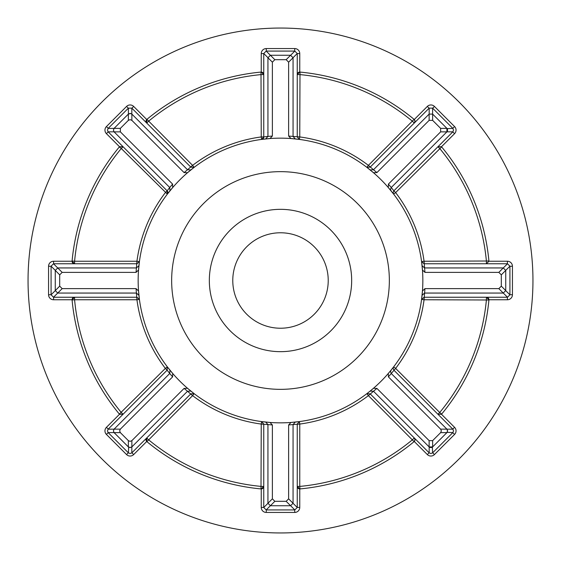 <?xml version="1.0" encoding="UTF-8"?>
<svg xmlns="http://www.w3.org/2000/svg" width="561" height="561" viewBox="0 0 561 561"><rect width="100%" height="100%" fill="white"/><g stroke="black" fill="none" stroke-linecap="round" stroke-linejoin="round"><path stroke-width="0.84" d="M452.825 429.137A2.51 2.51 0 0 0 452.79 429.109L454.571 427.335A5.021 5.021 0 0 1 454.571 434.438L434.438 454.571A5.021 5.021 0 0 1 427.335 454.571L414.263 441.5A2.51 2.51 0 0 1 414.088 441.654L368.402 395.638A144.857 144.857 0 0 1 299.756 424.067L299.427 421.577L297.246 424.067L297.246 507.41L299.756 507.41A5.021 5.021 0 0 1 294.735 512.438L266.265 512.438A5.021 5.021 0 0 1 261.244 507.41L261.244 488.933A2.51 2.51 0 0 1 261.005 488.919L261.244 424.067A144.857 144.857 0 0 1 192.598 395.638L194.12 393.64L190.824 393.857L131.891 452.79L133.665 454.571A5.021 5.021 0 0 1 126.562 454.571L106.429 434.438A5.021 5.021 0 0 1 106.429 427.335L119.5 414.263A2.51 2.51 0 0 1 119.346 414.088L165.362 368.402A144.857 144.857 0 0 1 136.933 299.756L74.585 299.756A206.82 206.82 0 0 0 121.274 412.489L123.055 414.263A2.51 2.51 0 0 1 122.922 414.383A2.51 2.51 0 0 0 123.055 414.263L119.5 414.263M452.825 128.371A2.51 2.51 0 0 0 452.79 128.336L454.571 126.562A5.021 5.021 0 0 1 454.571 133.665L441.5 146.737A2.51 2.51 0 0 1 441.654 146.912L395.638 192.598A144.857 144.857 0 0 1 424.067 261.244L488.919 261.005A2.51 2.51 0 0 1 488.933 261.244L507.41 261.244A5.021 5.021 0 0 1 512.438 266.265L512.438 294.735A5.021 5.021 0 0 1 507.41 299.756L488.933 299.756L486.415 297.246A2.51 2.51 0 0 1 488.919 299.995L424.067 299.756A144.857 144.857 0 0 1 395.638 368.402L393.64 366.88L393.128 368.402L393.857 370.176L452.853 429.172L453.526 430.883L452.853 432.601L447.138 432.349M130.776 113.483L128.399 114.072L128.399 108.147L131.828 108.147L190.817 167.129L194.12 167.36L187.542 172.704L184.099 172.599L131.863 120.363L130.117 119.633L128.364 120.363L120.363 128.364L120.363 131.863L172.599 184.099L172.704 187.542L167.36 194.12L121.274 148.511A206.82 206.82 0 0 0 74.585 261.244L136.933 261.244A144.857 144.857 0 0 1 165.362 192.598L167.143 190.824A2.51 2.51 0 0 1 167.872 192.437M167.36 366.88L165.362 368.402L167.143 370.176L167.36 366.88L172.704 373.458L172.599 376.901L120.363 429.137L119.633 430.883L120.363 432.636L128.364 440.637L130.117 441.367L131.863 440.637L184.099 388.401L187.542 388.296L194.12 393.64M414.263 437.945A2.51 2.51 0 0 1 415 439.726L414.263 437.945L412.489 439.726A206.82 206.82 0 0 1 299.756 486.415L299.995 488.919A209.33 209.33 0 0 0 414.088 441.654M194.12 167.36L192.598 165.362A144.857 144.857 0 0 1 261.244 136.933L261.005 72.081A2.51 2.51 0 0 1 261.244 72.067L261.244 53.59A5.021 5.021 0 0 1 266.265 48.562L294.735 48.562A5.021 5.021 0 0 1 299.756 53.59L297.246 53.59L297.246 136.919L299.427 139.423L299.756 136.933A144.857 144.857 0 0 1 368.402 165.362L414.088 119.346A2.51 2.51 0 0 1 415 121.274L414.263 119.5L427.335 106.429A5.021 5.021 0 0 1 434.438 106.429L454.571 126.562M128.399 108.147L108.147 128.399L114.072 128.399L113.392 130.117L114.1 131.863L169.745 187.507L169.92 190.866L169.745 187.507L172.599 184.099M184.099 172.599L187.507 169.745L190.866 169.92L187.507 169.745L131.863 114.1L130.117 113.392L128.364 114.1L114.1 128.364L113.392 130.117L114.072 131.828L108.147 131.828L107.474 130.117L108.147 128.399M108.147 429.172L107.474 430.883L108.147 432.601L114.072 432.601L113.392 430.883L114.1 429.137L169.745 373.493L167.129 370.183L108.147 429.172L114.072 429.172L113.392 430.883L114.1 432.636L128.364 446.9L130.334 447.601M128.399 446.928L130.117 447.608L131.828 446.928L131.828 452.853L130.117 453.526L128.399 452.853L128.651 447.138M129.893 447.601L131.863 446.9L187.507 391.255L190.866 391.08L187.507 391.255L184.099 388.401M486.415 297.246L486.415 299.756A206.82 206.82 0 0 1 439.726 412.489L441.654 414.088A2.51 2.51 0 0 1 441.5 414.263L437.945 414.263A2.51 2.51 0 0 0 438.078 414.383A2.51 2.51 0 0 1 437.945 414.263L439.726 412.489L395.638 368.402L391.255 373.493L390.519 371.712L391.08 370.134L393.64 366.88M390.519 371.712L391.08 370.134L388.296 373.458L388.401 376.901L440.637 429.137L446.9 429.137L391.255 373.493L390.519 371.712M432.398 447.103L432.601 452.853L430.883 453.526L429.172 452.853L370.183 393.871L366.88 393.64L370.134 391.08L373.493 391.255L429.137 446.9L432.636 446.9L446.9 432.636L447.601 430.666M376.901 388.401L373.493 391.255L370.134 391.08L373.458 388.296L376.901 388.401L429.137 440.637L432.636 440.637L440.637 432.636L441.367 430.883L440.637 429.137M446.928 432.601L447.608 430.883L446.928 429.172L452.853 429.172M447.601 431.107L446.9 429.137M429.6 447.257L430.049 447.461M430.308 447.538L431.465 447.538M447.103 128.602L452.853 128.399L453.526 130.117L452.853 131.828L446.928 131.828M447.257 131.4L447.461 130.951M447.538 130.692L447.538 129.535M440.637 128.364L446.9 128.364L446.9 131.863L391.255 187.507L390.519 189.288L391.08 190.866L390.519 189.288L391.255 187.507L393.871 190.817L393.128 192.598L393.64 194.12L388.296 187.542L388.401 184.099L440.637 131.863L440.637 128.364L432.636 120.363L429.137 120.363L376.901 172.599L373.458 172.704L366.88 167.36L370.176 167.143L429.109 108.21L427.335 106.429M108.147 131.828L106.429 133.665A5.021 5.021 0 0 1 106.429 126.562L126.562 106.429A5.021 5.021 0 0 1 133.665 106.429L146.737 119.5A2.51 2.51 0 0 1 146.912 119.346L192.598 165.362L187.5 169.738M108.147 432.601L106.429 434.438M328.227 280.5A47.727 47.727 0 0 1 280.5 328.227A47.727 47.727 0 0 1 232.773 280.5A47.727 47.727 0 0 1 280.5 232.773A47.727 47.727 0 0 1 328.227 280.5M209.33 280.5A71.17 71.17 0 0 0 280.5 351.67A71.17 71.17 0 0 0 351.67 280.5A71.17 71.17 0 0 0 280.5 209.33A71.17 71.17 0 0 0 209.33 280.5M171.652 280.5A108.848 108.848 0 0 0 280.5 389.348A108.848 108.848 0 0 0 389.348 280.5A108.848 108.848 0 0 0 280.5 171.652A108.848 108.848 0 0 0 171.652 280.5M532.95 280.5A252.45 252.45 0 0 0 280.5 28.05A252.45 252.45 0 0 0 28.05 280.5A252.45 252.45 0 0 0 280.5 532.95A252.45 252.45 0 0 0 532.95 280.5M422.847 280.5A142.347 142.347 0 0 0 280.5 138.153A142.347 142.347 0 0 0 138.153 280.5A142.347 142.347 0 0 0 280.5 422.847A142.347 142.347 0 0 0 422.847 280.5M505.734 290.633L509.921 294.82L507.495 297.246L424.081 297.246L421.577 299.427L422.454 290.998L424.965 288.627L498.834 288.627L501.31 286.159L501.31 274.841L498.834 272.373L424.965 272.373L422.454 270.002L421.577 261.573L424.067 263.754L507.41 263.754L507.41 261.244M299.427 139.423L290.998 138.546L288.627 136.035L288.627 62.166L286.159 59.69L274.841 59.69L272.373 62.166L272.373 136.035L270.002 138.546L261.573 139.423L263.754 136.933L263.754 53.505L266.18 51.079L270.367 55.266M55.266 270.367L51.079 266.18L53.505 263.754L136.919 263.754L139.423 261.573L138.546 270.002L136.035 272.373L62.166 272.373L59.69 274.841L59.69 286.159L62.166 288.627L136.035 288.627L138.546 290.998L139.423 299.427L136.933 297.246L53.59 297.246L53.59 299.756A5.021 5.021 0 0 1 48.562 294.735L48.562 266.265A5.021 5.021 0 0 1 53.59 261.244L72.067 261.244A2.51 2.51 0 0 1 72.081 261.005L74.585 261.244L74.585 263.754A2.51 2.51 0 0 1 72.067 261.244L74.585 263.754A2.51 2.51 0 0 1 72.067 261.244M270.367 505.734L266.18 509.921L263.754 507.495L263.754 424.081L261.573 421.577L270.002 422.454L272.373 424.965L272.373 498.834L274.841 501.31L286.159 501.31L288.627 498.834L288.627 424.965L290.998 422.454L299.427 421.577M488.919 261.005A209.33 209.33 0 0 0 441.654 146.912M441.654 414.088A209.33 209.33 0 0 0 488.919 299.995M299.995 488.919A2.51 2.51 0 0 1 297.246 486.415L299.756 488.933L299.756 507.41M187.5 391.262L192.598 395.638L146.912 441.654A209.33 209.33 0 0 0 261.005 488.919M146.912 441.654A2.51 2.51 0 0 1 146.737 437.945L146.737 441.5L133.665 454.571M72.081 299.995A2.51 2.51 0 0 1 74.585 297.246L74.585 299.756L72.081 299.995A209.33 209.33 0 0 0 119.346 414.088M119.346 146.912A2.51 2.51 0 0 1 119.5 146.737L123.055 146.737A2.51 2.51 0 0 0 122.922 146.617A2.51 2.51 0 0 1 123.055 146.737L121.274 148.511L119.346 146.912A209.33 209.33 0 0 0 72.081 261.005M261.005 72.081A209.33 209.33 0 0 0 146.912 119.346M299.756 53.59L299.756 72.067L297.246 74.585A2.51 2.51 0 0 1 299.995 72.081L299.756 136.933L293.059 136.428L293.059 57.734L290.584 55.266L270.416 55.266L267.941 57.734L267.941 136.428L265.69 138.932L267.941 136.428L272.373 136.035M414.088 119.346A209.33 209.33 0 0 0 299.995 72.081M266.265 48.562L266.265 51.079L294.82 51.079L297.246 53.505L293.059 57.692M146.737 119.5A2.51 2.51 0 0 0 146.737 123.055A2.51 2.51 0 0 1 146.737 119.5L146.737 123.055L148.511 121.274A206.82 206.82 0 0 1 261.244 74.585L263.754 74.585L261.244 72.067A2.51 2.51 0 0 1 263.754 74.585A2.51 2.51 0 0 0 261.244 72.067M295.31 138.932L293.059 136.428L295.31 138.932M452.853 131.828L393.857 190.824L395.638 192.598L393.64 194.12M429.172 114.072L429.172 108.147L432.601 108.147L452.853 128.399M501.31 286.159L505.734 290.584L503.266 293.059L424.572 293.059L424.067 299.756L421.577 299.427M503.308 267.941L507.495 263.754L509.921 266.18L509.921 294.735L512.438 294.735M373.5 391.262L368.402 395.638L366.88 393.64M452.853 432.601L432.664 452.79L434.438 454.571M274.841 501.31L270.416 505.734L267.941 503.266L267.941 424.572L261.244 424.067L261.573 421.577M293.059 503.308L297.246 507.495L294.82 509.921L266.265 509.921L266.265 512.438M128.399 452.853L108.21 432.664A2.51 2.51 0 0 1 108.175 432.629A2.51 2.51 0 0 0 108.21 432.664M59.69 274.841L55.266 270.416L57.734 267.941L136.428 267.941L136.933 261.244L139.423 261.573M57.692 293.059L53.505 297.246L51.079 294.82L51.079 266.265L48.562 266.265M167.36 194.12L167.143 190.824L108.21 131.891A2.51 2.51 0 0 1 108.175 131.863A2.51 2.51 0 0 0 108.21 131.891M429.137 120.363L429.137 114.1L432.636 114.1L446.9 128.364M366.88 167.36L368.402 165.362L373.493 169.745L429.137 114.1M424.572 293.059L422.068 295.31L424.572 293.059L424.965 288.627M498.834 272.373L503.266 267.941L505.734 270.416L505.734 290.584M421.577 261.573L424.067 261.244L424.572 267.941L503.266 267.941M267.941 424.572L265.69 422.068L267.941 424.572L272.373 424.965M288.627 498.834L293.059 503.266L290.584 505.734L270.416 505.734M299.756 488.933A2.51 2.51 0 0 1 297.246 486.415L299.756 486.415L299.756 424.067L293.059 424.572L293.059 503.266M169.745 373.493L169.92 370.134L169.745 373.493L172.599 376.901M136.428 267.941L138.932 265.69L136.428 267.941L136.035 272.373M62.166 288.627L57.734 293.059L55.266 290.584L55.266 270.416M139.423 299.427L136.933 299.756L136.428 293.059L57.734 293.059M441.5 146.737L437.945 146.737L439.726 148.511A206.82 206.82 0 0 1 486.415 261.244L486.415 263.754L488.933 261.244M415 121.274A2.51 2.51 0 0 1 414.263 123.055L415 121.274A2.51 2.51 0 0 1 414.263 123.055L412.489 121.274A206.82 206.82 0 0 0 299.756 74.585L297.246 74.585A2.51 2.51 0 0 1 299.756 72.067M414.263 441.5L415 439.726A2.51 2.51 0 0 1 414.263 441.5A2.51 2.51 0 0 0 415 439.726M261.244 488.933L263.754 486.415A2.51 2.51 0 0 1 261.244 488.933A2.51 2.51 0 0 0 263.754 486.415L261.244 486.415A206.82 206.82 0 0 1 148.511 439.726L146.737 437.945A2.51 2.51 0 0 0 146.737 441.5M72.067 299.756A2.51 2.51 0 0 1 74.585 297.246L72.067 299.756L53.59 299.756M447.461 129.275L447.257 128.834M373.493 169.745L370.134 169.92L373.493 169.745L376.901 172.599M424.572 267.941L422.068 265.69L424.572 267.941L424.965 272.373M431.725 447.461L432.166 447.257M293.059 424.572L295.31 422.068L293.059 424.572L288.627 424.965M136.428 293.059L138.932 295.31L136.428 293.059L136.035 288.627M267.941 136.421L263.754 136.919A2.51 2.51 0 0 1 263.13 138.588A2.51 2.51 0 0 0 263.754 136.933L261.244 136.933L261.573 139.423M452.79 131.891A2.51 2.51 0 0 0 452.825 131.863A2.51 2.51 0 0 1 452.79 131.891L454.571 133.665M432.664 108.21A2.51 2.51 0 0 0 432.629 108.175A2.51 2.51 0 0 1 432.664 108.21L434.438 106.429M507.41 297.246A2.51 2.51 0 0 0 507.453 297.246A2.51 2.51 0 0 1 507.41 297.246L507.41 299.756M509.921 266.265A2.51 2.51 0 0 0 509.921 266.223A2.51 2.51 0 0 1 509.921 266.265L512.438 266.265M429.109 452.79A2.51 2.51 0 0 0 429.137 452.825A2.51 2.51 0 0 1 429.109 452.79L427.335 454.571M452.79 432.664A2.51 2.51 0 0 0 452.825 432.629A2.51 2.51 0 0 1 452.79 432.664L454.571 434.438M263.754 507.41A2.51 2.51 0 0 0 263.754 507.453A2.51 2.51 0 0 1 263.754 507.41L261.244 507.41M294.735 509.921A2.51 2.51 0 0 0 294.777 509.921A2.51 2.51 0 0 1 294.735 509.921L294.735 512.438M108.21 429.109A2.51 2.51 0 0 0 108.175 429.137A2.51 2.51 0 0 1 108.21 429.109L106.429 427.335M128.336 452.79A2.51 2.51 0 0 0 128.371 452.825A2.51 2.51 0 0 1 128.336 452.79L126.562 454.571M53.59 263.754A2.51 2.51 0 0 0 53.547 263.754A2.51 2.51 0 0 1 53.59 263.754L53.59 261.244M51.079 294.735A2.51 2.51 0 0 0 51.079 294.777A2.51 2.51 0 0 1 51.079 294.735L48.562 294.735M131.891 108.21A2.51 2.51 0 0 0 131.863 108.175A2.51 2.51 0 0 1 131.891 108.21L133.665 106.429M128.336 108.21A2.51 2.51 0 0 1 128.371 108.175A2.51 2.51 0 0 0 128.336 108.21L126.562 106.429M108.21 128.336A2.51 2.51 0 0 0 108.175 128.371A2.51 2.51 0 0 1 108.21 128.336L106.429 126.562M128.364 120.363L128.364 114.1M128.364 446.9L128.364 440.637M120.363 432.636L114.1 432.636M446.9 432.636L440.637 432.636M429.172 452.853L429.172 446.928M441.5 414.263L454.571 427.335M119.5 146.737L106.429 133.665M267.941 57.692L263.754 53.505M290.633 55.266L294.82 51.079M288.627 136.035L293.059 136.428M293.059 57.734L288.627 62.166M272.373 62.166L267.941 57.734M270.416 55.266L274.841 59.69M286.159 59.69L290.584 55.266M432.601 108.147L432.601 114.072M509.921 266.18L505.734 270.367M507.495 297.246L503.308 293.059M294.82 509.921L290.633 505.734M263.754 507.495L267.941 503.308M51.079 294.82L55.266 290.633M53.505 263.754L57.692 267.941M167.129 190.817L169.738 187.5M131.828 108.147L131.828 114.072M388.401 184.099L391.255 187.507M446.9 131.863L440.637 131.863M432.636 114.1L432.636 120.363M503.266 293.059L498.834 288.627M505.734 270.416L501.31 274.841M429.137 446.9L429.137 440.637M391.255 373.493L388.401 376.901M432.636 440.637L432.636 446.9M267.941 503.266L272.373 498.834M290.584 505.734L286.159 501.31M114.1 429.137L120.363 429.137M131.863 440.637L131.863 446.9M57.734 267.941L62.166 272.373M55.266 290.584L59.69 286.159M131.863 114.1L131.863 120.363M120.363 131.863L114.1 131.863M114.1 128.364L120.363 128.364M261.244 53.59L263.754 53.59M294.735 48.562L294.735 51.079"/></g></svg>
